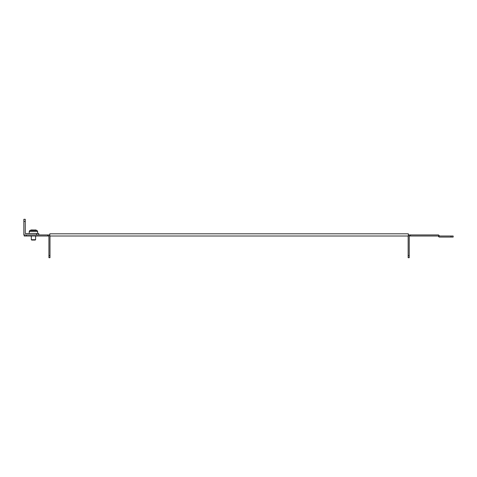 <?xml version="1.0" encoding="UTF-8"?>
<svg xmlns="http://www.w3.org/2000/svg" width="477" height="477" viewBox="0 0 477 477"><rect width="100%" height="100%" fill="white"/><g stroke="black" fill="none" stroke-linecap="round" stroke-linejoin="round"><path stroke-width="0.72" d="M408.336 234.94L410.47 234.94L410.47 236.008L438.065 236.008L439.132 237.075L451.015 237.075L451.015 236.008L439.711 236.008M410.47 236.008L409.224 236.008M49.817 236.008L408.336 236.008L408.336 233.808L49.817 233.808L49.817 236.008M48.922 236.008L24.208 236.008L24.208 234.94L26.342 234.94L26.342 236.008M47.682 236.008L47.682 234.94L26.342 234.94M47.682 234.94L49.817 234.94M439.573 236.008L438.506 234.94L410.47 234.94M451.015 236.008L453.15 236.008L453.15 237.075L451.015 237.075M48.922 234.94L48.922 255.571L49.99 255.571L49.99 236.008M49.99 255.571L49.99 257.705L48.922 257.705L48.922 255.571M408.157 255.571L409.224 255.571L409.224 257.705L408.157 257.705L408.157 236.008M409.224 255.571L409.224 234.94M38.786 234.94L38.786 233.521L36.651 233.521L36.651 234.94M36.651 233.521L25.275 233.521L25.275 219.295L23.85 219.295L23.85 221.429L25.275 221.429M24.208 234.94L23.85 234.94L23.85 221.429M36.651 236.008L35.59 236.187M31.321 236.187L30.254 236.008M35.68 229.962L37.075 230.552L29.83 230.552L31.226 229.962L36.174 230.087L31.56 229.962M33.128 229.962L32.83 229.962M31.321 239.71L35.59 239.71L35.232 240.062L31.673 240.062L31.321 239.71L31.321 236.008M35.232 229.962L34.749 229.962M439.365 235.799L438.613 236.556M439.031 235.465L438.274 236.216M37.647 233.521L37.647 231.5L37.075 230.552L37.647 231.5L29.258 231.5L29.258 233.521M29.258 231.5L29.83 230.552L29.3 231.196M35.59 239.71L35.59 236.008"/></g></svg>
